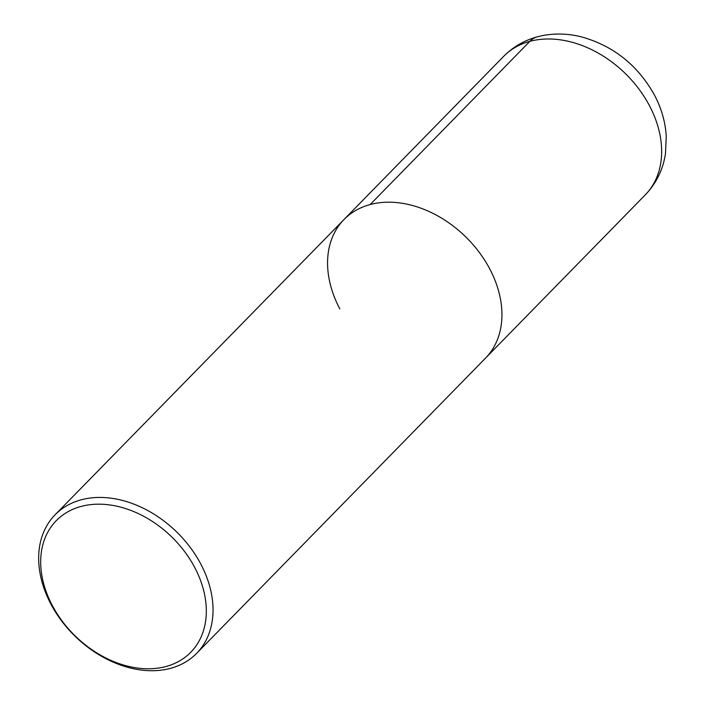 <?xml version="1.0" encoding="UTF-8"?>
<svg xmlns="http://www.w3.org/2000/svg" width="705" height="705" viewBox="0 0 705 705"><rect width="100%" height="100%" fill="white"/><g stroke="black" fill="none" stroke-linecap="round" stroke-linejoin="round"><path stroke-width="1.06" d="M489.667 268.755A99.044 72.791 44.4 0 1 485.542 358.114A99.044 72.791 -135.6 0 0 489.667 268.755A99.044 72.791 -135.6 0 0 343.961 219.572A99.044 72.791 44.4 0 1 489.667 268.755M339.836 308.931A99.044 72.791 44.4 0 1 343.961 219.572L503.678 56.356C514.967 45.067 528.565 38.035 544.463 35.25C556.659 33.214 568.953 33.743 581.325 36.836C613.429 45.799 637.796 65.204 654.434 95.034C661.413 108.182 665.353 121.894 666.26 136.153L665.476 153.664C663.035 169.623 656.293 183.362 645.26 194.888A99.044 72.791 -135.6 0 0 649.384 105.538A99.044 72.791 -135.6 0 0 503.678 56.356M200.766 563.991A99.044 72.791 44.4 0 1 196.642 653.35A99.044 72.791 44.4 0 1 50.936 604.167A99.044 72.791 44.4 0 1 55.06 514.809A99.044 72.791 44.4 0 1 200.766 563.991M52.337 605.56A94.091 69.152 44.4 0 1 81.11 506.428A94.091 69.152 44.4 0 1 194.668 567.393A94.091 69.152 44.4 0 1 165.887 666.533A94.091 69.152 44.4 0 1 52.337 605.56M537.527 36.775A39.621 24.64 75 0 0 529.852 41.357L370.134 204.573M196.642 653.35L645.26 194.888M55.06 514.809L343.961 219.572"/></g></svg>
